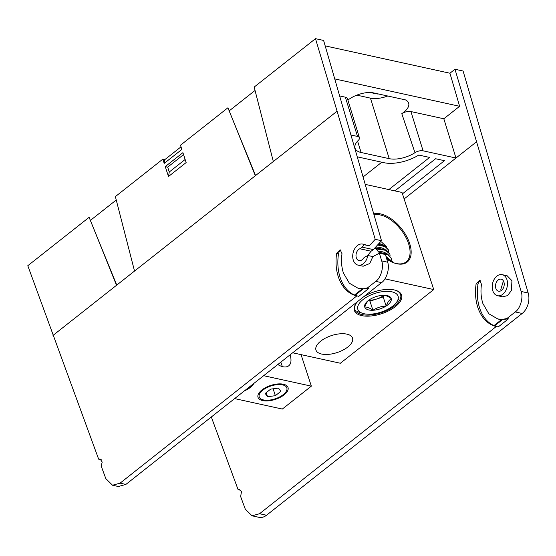 <?xml version="1.0" encoding="UTF-8"?>
<svg xmlns="http://www.w3.org/2000/svg" width="556" height="556" viewBox="0 0 556 556"><rect width="100%" height="100%" fill="white"/><g stroke="black" fill="none" stroke-linecap="round" stroke-linejoin="round"><path stroke-width="0.83" d="M358.384 288.432L359.968 288.779A33.464 23.241 102.4 0 0 361.998 289.092L369.017 288.251L358.724 296.376L354.471 295.027A41.158 28.585 -77.6 0 1 340.126 277.402A41.158 28.585 -77.6 0 1 338.521 253.682L336.63 253.265L340.126 249.734L342.01 253.724C341.023 260.653 341.495 267.095 343.434 273.038L349.335 283.192L358.384 288.432L363.422 288.745L367.467 287.918L375.766 281.364C380.832 278.049 384.022 266.991 381.68 260.889L379.373 253.202L385.461 254.537L387.657 262.203C389.909 268.277 386.622 279.314 381.562 282.636L375.766 281.364M357.376 296.077L354.923 295.451C347.271 292.79 341.759 286.646 338.389 277.02C336.005 269.709 335.421 261.793 336.63 253.265M356.813 95.145L370.456 98.134A19.231 8.945 161.9 0 0 387.74 96.007M412.309 192.494L455.983 158.029L423.081 150.815A6.45 3.002 161.9 0 0 414.971 152.691A20.475 9.521 -18.1 0 1 389.214 158.662L361.101 152.497A20.475 9.521 -18.1 0 1 355.048 148.174A20.475 9.521 -18.1 0 1 358.377 140.286A6.45 3.002 161.9 0 0 359.426 137.805A6.45 3.002 161.9 0 0 357.515 136.442L351.211 135.059M414.971 152.691L401.786 113.667A19.668 9.146 161.9 0 0 408.618 103.027A19.668 9.146 161.9 0 0 405.463 99.892L371.561 92.463A19.668 9.146 161.9 0 0 347.917 100.101M381.777 162.213L363.2 176.871M402.461 193.835L444.466 160.684L435.598 158.745L394.871 190.889M388.866 189.568L429.593 157.424L418.765 155.054A28.314 13.163 -18.1 0 1 384.071 162.713L357.473 156.882M356.771 295.952L120.075 483.157L112.527 485.235L105.814 478.605L101.171 466.004L102.221 462.071L100.073 458.992L98.641 459.159L27.8 265.719L89.127 217.32L116.517 285.284L134.531 271.064L115.37 196.609L162.818 159.162L164.847 159.607L164.194 163.374L162.818 159.162M164.194 163.374L181.861 149.432L180.485 145.22L227.925 107.781L255.315 175.745L273.33 161.525L254.168 87.07L315.502 38.67L323.606 40.442L381.492 240.699L373.361 249.595L371.074 251.222L367.558 255.628M168.489 176.509L186.149 162.567L182.917 152.664L165.25 166.605L167.683 167.141L169.267 171.999L168.489 176.509L165.25 166.605M229.162 110.846L255.551 175.557M255.044 90.468L229.413 110.693M325.204 45.891L449.929 73.225L459.624 106.293L443.82 118.769L410.919 111.554L423.081 150.815M90.364 220.385L116.753 285.096M116.246 200.007L90.614 220.232M181.013 146.847L164.847 159.607M357.515 136.442L345.352 97.182L339.897 95.986M345.352 97.182A7.256 3.371 -18.1 0 1 347.493 98.718L359.426 137.805M401.786 113.667A7.256 3.371 -18.1 0 1 410.919 111.554M334.9 78.952L459.624 106.293M455.983 158.029L443.82 118.769M120.075 483.157L125.871 484.429L381.562 282.636M125.871 484.429L118.372 486.514L112.527 485.235M369.017 288.251L367.467 287.918M379.373 253.202L372.874 256.601L369.761 263.502L363.137 266.241L358.071 265.129A10.772 7.478 102.4 0 1 353.067 253.008A10.772 7.478 102.4 0 1 362.679 244.091A10.772 7.478 102.4 0 1 364.305 244.744L369.281 245.835L375.21 239.323L315.502 38.67M362.679 244.091L369.281 245.835M98.641 459.159L101.303 459.742M375.21 239.323L381.492 240.699M369.865 92.428L375.981 93.769A10.807 5.025 161.9 0 0 378.65 94.013M364.305 244.744L362.123 247.135A7.694 5.345 102.4 0 1 359.836 248.761A6.158 4.274 -77.6 0 0 356.014 254.995A6.158 4.274 -77.6 0 0 359.058 260.618A6.158 4.274 -77.6 0 0 363.096 258.735A7.694 5.345 102.4 0 1 365.292 256.823L367.822 255.496L372.874 256.601M341.023 250.193A3.843 2.669 -77.6 0 0 338.521 253.682M361.998 289.092L354.471 295.027M185.141 159.475L169.267 171.999M183.549 154.617L167.683 167.141M367.822 255.496A10.772 7.478 102.4 0 1 358.071 265.129M363.422 288.745L354.923 295.451M283.386 384.231A15.79 7.346 -18.1 0 1 284.602 384.564A15.79 7.346 -18.1 0 1 283.504 395.309A15.79 7.346 -18.1 0 1 262.661 400.584A15.79 7.346 -18.1 0 1 259.054 392.918A15.79 7.346 -18.1 0 1 283.386 384.231M253.835 383.438A15.79 7.346 -18.1 0 1 244.39 390.896M363.721 296.716A24.811 11.537 -18.1 0 1 394.239 289.933A24.811 11.537 -18.1 0 1 396.15 290.461A24.811 11.537 -18.1 0 1 394.426 307.336A24.811 11.537 -18.1 0 1 361.685 315.62A24.811 11.537 -18.1 0 1 356.014 303.576A24.811 11.537 -18.1 0 1 357.897 301.317M356.257 303.235A24.04 11.176 161.9 0 0 354.902 309.595A24.04 11.176 161.9 0 0 361.977 314.578A24.04 11.176 161.9 0 0 388.533 309.713A24.04 11.176 161.9 0 0 400.598 294.659A24.04 11.176 161.9 0 0 395.754 290.329M373.82 213.914A29.614 16.263 -128.3 0 1 409.626 243.403A29.614 16.263 -128.3 0 1 394.26 262.988A29.614 16.263 -128.3 0 1 386.761 259.075M393.933 262.87A28.849 15.839 51.7 0 0 406.179 261.883A28.849 15.839 51.7 0 0 408.577 243.681A28.849 15.839 51.7 0 0 374.091 214.866M321.632 354.047A19.231 8.945 161.9 0 0 342.871 350.155A19.231 8.945 161.9 0 0 352.525 338.117A19.231 8.945 161.9 0 0 346.868 334.135A19.231 8.945 161.9 0 0 325.621 338.02A19.231 8.945 161.9 0 0 315.968 350.065A19.231 8.945 161.9 0 0 321.632 354.047M290.024 354.881A16.826 9.237 -128.3 0 1 290.121 355.173A16.826 9.237 -128.3 0 1 288.717 365.792A16.826 9.237 -128.3 0 1 277.805 364.521M234.625 398.596L282.323 409.056L311.346 386.149L301.046 354.624M263.648 375.696L311.346 386.149M292.671 352.789L340.369 363.249L433.743 289.558L402.002 192.452L365.361 184.418M384.947 278.862L433.743 289.558M379.943 253.327A29.614 16.263 -128.3 0 1 375.105 247.691M282.566 384.877A14.539 6.762 161.9 0 0 263.377 389.735A14.539 6.762 161.9 0 0 262.369 399.625A14.539 6.762 161.9 0 0 263.488 399.938A14.539 6.762 161.9 0 0 285.888 391.938A14.539 6.762 161.9 0 0 282.566 384.877M280.843 391.361L278.5 388.081L270.682 389.13L265.205 393.453L267.547 396.734L275.366 395.684L280.843 391.361M273.121 388.804L275.366 395.684M266.213 392.654L267.547 396.734M380.561 241.721L381.583 242.034L386.615 246.927M368.92 300.15A12.037 5.595 161.9 0 0 376.565 299.045A12.037 5.595 161.9 0 0 383.723 295.305M390.34 302.214A13.9 6.463 161.9 0 0 391.202 298.544A13.9 6.463 161.9 0 0 383.001 295.285A13.9 6.463 161.9 0 0 381.625 295.396A13.9 6.463 161.9 0 0 370.643 298.982A13.9 6.463 161.9 0 0 369.761 299.517A13.9 6.463 161.9 0 0 364.722 307.009A13.9 6.463 161.9 0 0 372.923 310.262A13.9 6.463 161.9 0 0 386.163 306.029A13.9 6.463 161.9 0 0 390.34 302.214M369.761 299.517C367.697 300.824 366.015 303.319 364.722 307.009C367.057 306.905 369.789 307.989 372.923 310.262C376.933 307.67 381.346 306.259 386.163 306.029L388.387 301.387L391.202 298.544C388.088 296.272 385.357 295.187 383.001 295.285M385.642 291.372A21.17 9.841 -18.1 0 1 396.692 302.096A21.17 9.841 -18.1 0 1 370.282 314.182A21.17 9.841 -18.1 0 1 362.442 313.285A21.17 9.841 -18.1 0 1 361.476 300.9A21.17 9.841 -18.1 0 1 385.642 291.372M392.578 262.328L386.406 257.831M386.198 257.094L392.265 261.348L392.522 262.154M386.059 256.622A24.214 9.549 -15.2 0 1 387.636 257.525M391.389 259.833L391.202 258.109L387.462 254.585L379.672 253.049M378.963 252.313L387.595 254.002L391.202 258.109M377.913 251.152A24.214 9.549 -15.2 0 1 386.316 253.48M390.069 255.788L389.881 254.064L385.426 250.249L376.092 248.97M375.432 248.122A24.214 9.549 -15.2 0 1 377.503 248.212L386.274 249.957L389.881 254.064M375.536 248.254L379.296 248.351M375.675 247.066A24.214 9.549 -15.2 0 1 384.995 249.435M388.748 251.743L388.561 250.012L384.995 246.572L377.58 244.987M378.184 244.32L385.009 245.94L388.561 250.012M378.928 243.507A24.214 9.549 -15.2 0 1 383.668 245.384M368.447 300.567L369.942 301.164L383.188 296.932L384.252 295.347M369.942 301.164L372.923 310.262M383.188 296.932L386.163 306.029M246.676 389.089A14.539 6.762 161.9 0 0 251.555 385.238M211.315 417L238.128 489.725L239.553 489.565L241.478 491.546L240.651 496.577L245.293 509.171L252.014 515.801L259.562 513.73L496.251 326.525M503.896 281.996A6.158 4.274 -77.6 0 0 501.178 279.168A6.158 4.274 -77.6 0 0 496.626 281.822A6.158 4.274 -77.6 0 0 495.82 288.369A6.158 4.274 -77.6 0 0 498.537 291.191A6.158 4.274 -77.6 0 0 503.09 288.536A6.158 4.274 -77.6 0 0 503.896 281.996M503.402 280.898L500.838 289.467L501.317 290.531M492.79 290.76A10.772 7.478 -77.6 0 0 497.55 295.702A10.772 7.478 -77.6 0 0 505.515 291.059A10.772 7.478 -77.6 0 0 506.926 279.605A10.772 7.478 -77.6 0 0 502.165 274.657A10.772 7.478 -77.6 0 0 494.201 279.3A10.772 7.478 -77.6 0 0 492.79 290.76M497.55 295.702L502.617 296.814L507.545 295.625L511.416 290.489L511.937 280.704L507.128 275.748L502.165 274.657M497.863 318.998L499.448 319.352A33.464 23.241 102.4 0 0 501.484 319.658L508.497 318.824L498.211 326.949L494.402 326.024C486.757 323.363 481.246 317.219 477.868 307.593C475.491 300.282 474.9 292.366 476.117 283.838L479.613 280.307L481.489 284.297C480.502 291.226 480.982 297.662 482.921 303.604L488.821 313.765L497.863 318.998L502.902 319.318L506.954 318.484L515.245 311.944C520.305 308.622 523.502 297.564 521.153 291.469L454.975 69.243L463.085 71.022L528.2 293.012A15.387 10.689 102.4 0 1 522.195 313.466L515.245 311.944M496.862 326.65L493.957 325.601A41.158 28.585 -77.6 0 1 479.613 307.975A41.158 28.585 -77.6 0 1 478 284.255L476.117 283.838M404.129 198.951L476.311 141.982M449.929 73.225L454.975 69.243M259.562 513.73L266.512 515.252L522.195 313.466M266.512 515.252A15.387 10.689 102.4 0 1 258.985 517.33L252.014 515.801M508.497 318.824L506.954 318.484M240.79 490.309L238.128 489.725M480.502 280.766A3.843 2.669 -77.6 0 0 478 284.255M501.484 319.658L493.957 325.601M502.902 319.318L494.402 326.024M357.577 141.12L361.101 152.497M370.456 98.134L389.214 158.662M134.531 271.064L255.315 175.745M381.68 260.889L387.657 262.203M53.015 335.4L116.517 285.284M273.33 161.525L336.832 111.409M375.981 93.769L375.863 93.401M371.074 251.222L359.836 248.761M362.123 247.135L373.361 249.595M521.153 291.469L528.2 293.012M280.849 362.123L282.309 366.592M380.589 241.693L381.583 242.034M396.692 302.096L398.777 299.107M378.921 252.264L380.617 252.396M362.442 313.285L357.675 311.652"/></g></svg>
